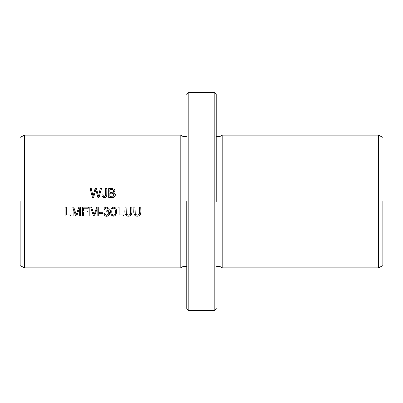 <?xml version="1.0" encoding="UTF-8"?>
<svg xmlns="http://www.w3.org/2000/svg" width="403" height="403" viewBox="0 0 403 403"><rect width="100%" height="100%" fill="white"/><g stroke="black" fill="none" stroke-linecap="round" stroke-linejoin="round"><path stroke-width="0.6" d="M24.568 135.151L180.791 135.151L180.791 267.849L24.568 267.849L24.568 135.151L20.15 137.358M99.596 213.373L102.936 213.373L102.936 212.28L99.596 212.28L99.596 213.373M130.698 207.177L130.698 212.285C130.25 215.257 128.799 215.857 126.341 214.079L126.084 207.177L124.915 207.177C125.257 210.255 123.469 215.877 128.109 216.169C133.191 216.476 131.67 210.401 131.872 207.177L130.698 207.177M89.829 216.028L90.957 216.028L90.957 208.492L93.516 216.028L94.574 216.028L97.143 208.623L97.143 216.028L98.272 216.028L98.272 207.177L96.695 207.177L94.106 214.754L91.592 207.177L89.829 207.177L89.829 216.028M108.689 197.43L112.064 197.43C114.986 198.226 116.85 193.596 113.701 192.725C117.454 189.566 111.46 187.652 108.689 188.584L108.689 197.43M92.438 197.43L93.632 197.43L95.768 189.652L97.909 197.43L99.037 197.43L101.465 188.584L100.287 188.584L98.458 196.19L96.503 188.584L95.093 188.584L93.012 196.19L91.29 188.584L90.091 188.584L92.438 197.43M82.378 216.028L83.547 216.028L83.547 212.008L87.698 212.008L87.698 210.965L83.547 210.965L83.547 208.225L88.343 208.225L88.343 207.177L82.378 207.177L82.378 216.028M65.1 216.028L70.631 216.028L70.631 214.98L66.268 214.98L66.268 207.177L65.1 207.177L65.1 216.028M114.84 207.429C110.346 205.868 109.797 212.698 111.586 215.257C116.291 218.945 118.346 209.651 114.84 207.429L115.656 208.15M103.843 213.691L104.72 215.489C107.571 218.376 112.12 212.678 107.984 211.232C112.205 208.497 104.357 204.724 103.949 209.434L105.037 209.631C105.898 205.449 110.508 210.925 106.105 210.885L105.984 211.837C111.188 210.945 106.357 218.607 104.926 213.545L103.843 213.691L103.944 214.25M71.986 216.028L73.114 216.028L73.114 208.492L75.673 216.028L76.726 216.028L79.3 208.623L79.3 216.028L80.429 216.028L80.429 207.177L78.852 207.177L76.263 214.754L73.749 207.177L71.986 207.177L71.986 216.028M139.624 207.177L139.624 212.285C139.176 215.257 137.725 215.857 135.267 214.079L135.01 207.177L133.836 207.177C134.184 210.255 132.396 215.877 137.035 216.169C142.113 216.476 140.597 210.401 140.798 207.177L139.624 207.177M101.999 195.621L102.553 196.911C104.619 198.14 106.024 197.656 106.775 195.455L106.825 188.584L105.651 188.584C105.918 191.289 105.732 193.873 105.092 196.337C103.747 196.75 103.052 196.231 103.017 194.775L101.959 194.921L103.017 194.775L103.42 196.19L104.473 196.533M117.973 216.028L123.504 216.028L123.504 214.98L119.142 214.98L119.142 207.177L117.973 207.177L117.973 216.028M186.755 201.5L186.755 308.542L186.755 201.5M382.85 201.5L382.85 265.642L382.85 201.5M188.821 92.393L188.821 310.607L214.179 310.607L214.179 92.393L188.821 92.393L186.755 94.458M382.85 265.642L378.432 267.849L378.432 135.151L382.85 137.358M216.245 266.746C218.436 266.015 220.421 266.383 222.209 267.849L222.209 135.151L378.432 135.151M216.245 201.5L216.245 94.458L216.245 201.5M20.15 201.5L20.15 265.642L20.15 201.5M91.29 188.584L93.012 196.19L95.093 188.584M94.161 195.526L94.065 195.868M112.029 209.525L111.833 211.212M111.827 211.53L112.009 213.761M112.155 214.23L112.296 214.502M112.462 214.728L112.845 215.066M113.082 215.187L113.334 215.262M114.412 215.021L114.85 214.557C111.55 217.031 111.168 210.638 112.387 208.673C115.701 206.447 115.943 212.658 114.85 214.557L115.072 214.119M113.339 216.169L111.586 215.257L110.966 213.963M110.795 213.096L110.714 211.182M111.399 208.341L112.417 207.389M112.78 207.253L113.722 207.147M116.371 210.008L116.497 211.731M116.341 213.459L114.633 215.993M115.177 213.746L115.359 212.159M115.364 211.701L115.354 211.172M115.283 210.185L114.966 208.95M113.863 208.069L113.253 208.074M113.031 208.144L112.387 208.673M104.926 213.545L105.118 214.2M105.299 214.557L106.044 215.172M106.221 215.232L107.133 215.227M107.47 215.106L107.979 214.728M108.316 214.24L108.417 213.963M108.437 213.011L108.357 212.744M108.226 212.492L107.636 211.933M107.349 211.807L105.984 211.837M108.049 209.762L108.049 209.076M107.979 208.865L107.838 208.613M106.573 208.039L106.165 208.099M105.918 208.195L105.324 208.759M105.037 209.631L103.949 209.434M107.984 211.232L108.634 211.484M108.83 211.615L109.173 211.953M109.364 212.24L109.49 212.522M109.621 213.676L109.5 214.28M108.362 215.716L107.666 216.038M106.039 216.129L105.495 215.973M77.295 211.696L77.744 210.396M79.3 208.623L76.726 216.028M75.673 216.028L73.114 208.492M136.758 216.154L135.695 215.922M135.01 207.177L135.005 210.537M135.302 214.149L135.468 214.411M135.65 214.603L136.416 215.016M137.257 215.121L138.269 214.995M139.121 214.482L139.383 214.023M139.463 213.771L139.624 212.285M102.553 196.911L102.226 196.422M105.576 195.621L105.651 188.584M106.825 188.584L106.79 195.334M106.745 195.662L106.493 196.457M106.347 196.694L106.06 197.017M105.102 197.49L103.833 197.546M103.359 197.43L103.002 197.269M109.858 192.302L109.858 189.627C111.691 189.178 113.001 189.612 113.787 190.921C113.092 192.302 111.782 192.76 109.858 192.302L112.88 192.201L113.56 191.757L113.787 190.936M109.858 196.387L109.858 193.344C113.011 192.795 114.235 193.712 113.535 196.1L109.858 196.387L113.535 196.1M108.689 188.584L112.2 188.584M113.807 188.942L114.125 189.148M114.422 189.44L114.654 189.788M114.724 189.924L114.895 190.423M114.845 191.455L114.684 191.823M113.848 195.818L114.104 194.437L113.026 193.445M113.701 192.725L114.472 193.082L115.278 194.201L115.243 195.687L114.543 196.775M114.291 196.956L113.827 197.178M113.787 190.891L113.404 189.999M112.482 189.657L111.848 189.627M93.461 212.779L94.106 214.754M95.143 211.696L95.587 210.396M97.143 208.623L94.574 216.028M93.516 216.028L90.957 208.492M127.832 216.154L126.774 215.922M126.084 207.177L126.079 210.537M126.376 214.149L126.547 214.411M126.723 214.603L127.489 215.016M128.335 215.121L129.348 214.995M130.194 214.482L130.456 214.023M130.542 213.771L130.698 212.285M186.755 308.542L188.821 310.607M222.209 267.849L378.432 267.849M216.245 94.458L214.179 92.393M216.245 308.542L214.179 310.607M222.209 135.151C220.421 136.617 218.436 136.985 216.245 136.254M20.15 265.642L24.568 267.849M180.791 135.151C182.574 136.617 184.564 136.985 186.755 136.254M180.791 267.849C182.574 266.383 184.564 266.015 186.755 266.746"/></g></svg>
